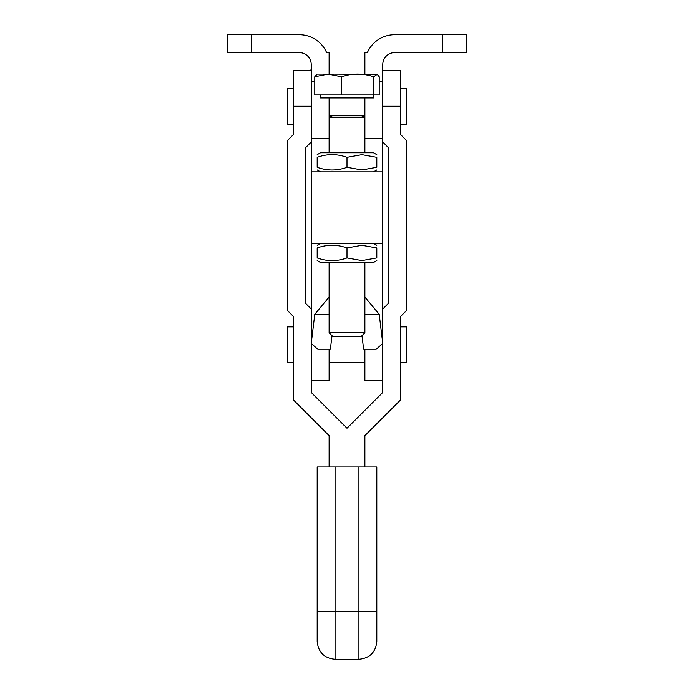 <?xml version="1.0" encoding="UTF-8"?>
<svg xmlns="http://www.w3.org/2000/svg" width="694" height="694" viewBox="0 0 694 694"><rect width="100%" height="100%" fill="white"/><g stroke="black" fill="none" stroke-linecap="round" stroke-linejoin="round"><path stroke-width="1.04" d="M379.219 81.866L382.776 81.866L382.776 64.516A11.928 11.928 0 0 1 394.695 52.588L466.247 52.588L466.247 34.7L394.695 34.7A29.816 29.816 0 0 0 373.615 43.436A29.816 29.816 0 0 1 394.695 34.7M329.112 138.262L311.224 138.262L311.224 64.516A11.928 11.928 0 0 0 299.305 52.588L251.601 52.588L251.601 34.7L227.753 34.7L227.753 52.588L227.753 34.7M251.601 34.7L299.305 34.7A29.816 29.816 0 0 1 326.622 52.588L329.112 52.588L329.112 74.076M227.753 52.588L251.601 52.588M311.224 138.262L311.224 171.834L382.776 171.834L382.776 138.262L364.888 138.262M332.339 115.811L329.112 117.676L329.112 115.811L364.888 115.811L364.888 117.676L329.112 117.676L329.112 152.758M311.224 81.866L314.781 81.866M311.224 69.296L310.548 70.476M373.615 43.436A29.816 29.816 0 0 0 367.378 52.588L364.888 52.588L364.888 74.076M382.776 81.866L382.776 138.262M361.982 335.662L363.647 349.238L376.217 349.238L382.776 343.409L382.776 171.834M332.018 335.662L330.353 349.238L317.783 349.238L311.224 343.409L311.224 392.44L347 428.215L382.776 392.44L382.776 343.409L379.202 314.252L364.888 314.252M379.202 314.252L364.888 297.041M382.776 380.52L364.888 380.52L364.888 349.238M382.776 343.409L382.776 344.745L381.275 344.745M329.112 297.041L314.798 314.252L311.224 343.409L311.224 243.386L382.776 243.386M314.798 314.252L329.112 314.252M311.224 380.52L329.112 380.52L329.112 349.238M311.224 343.409L311.224 344.745L312.725 344.745M358.928 466.967L358.928 611.605L376.816 611.605L376.816 466.967L317.184 466.967L317.184 641.412C318.251 652.282 324.211 658.242 335.072 659.3L358.928 659.3C369.789 658.242 375.749 652.282 376.816 641.412L376.816 611.605L376.816 641.412M293.336 88.364L287.377 88.364L287.377 124.139L293.336 124.139M400.664 124.139L406.623 124.139L406.623 88.364L400.664 88.364M293.336 326.857L287.377 326.857L287.377 362.632L293.336 362.632M400.664 362.632L406.623 362.632L406.623 326.857L400.664 326.857M382.776 106.251L400.664 106.251L400.664 134.61L406.623 140.578L406.623 310.418L400.664 316.377L400.664 399.848L364.888 435.624L364.888 466.967M382.776 308.969L388.735 303.009L388.735 147.987L382.776 142.018M311.224 308.969L305.265 303.009L305.265 147.987L311.224 142.018M311.224 106.251L293.336 106.251L293.336 134.61L287.377 140.578L287.377 310.418L293.336 316.377L293.336 399.848L329.112 435.624L329.112 466.967M293.336 106.251L293.336 70.476L311.224 70.476M400.664 106.251L400.664 70.476L382.776 70.476M317.184 247.94C317.184 244.357 317.184 244.357 317.184 247.94C317.184 244.357 317.184 244.357 317.184 247.94C327.117 244.357 337.058 244.357 347 247.94L361.912 245.277L376.816 247.94C376.816 244.357 376.816 244.357 376.816 247.94C376.816 244.357 376.816 244.357 376.816 247.94L376.816 257.899C376.816 261.491 376.816 261.491 376.816 257.899C376.816 261.491 376.816 261.491 376.816 257.899L361.912 260.562L347 257.899C337.058 261.491 327.117 261.491 317.184 257.899C317.184 261.491 317.184 261.491 317.184 257.899C317.184 261.491 317.184 261.491 317.184 257.899L317.184 247.94M376.816 260.562L373.528 262.462L320.472 262.462L317.184 260.562M347 247.94L347 257.899M376.816 154.649L373.528 152.758L320.472 152.758L317.184 154.649M317.184 157.312C317.184 153.73 317.184 153.73 317.184 157.312C317.184 153.73 317.184 153.73 317.184 157.312C327.117 153.73 337.058 153.73 347 157.312L361.912 154.649L376.816 157.312C376.816 153.73 376.816 153.73 376.816 157.312C376.816 153.73 376.816 153.73 376.816 157.312L376.816 167.271C376.816 170.863 376.816 170.863 376.816 167.271C376.816 170.863 376.816 170.863 376.816 167.271L361.912 169.935L347 167.271C337.058 170.863 327.117 170.863 317.184 167.271C317.184 170.863 317.184 170.863 317.184 167.271C317.184 170.863 317.184 170.863 317.184 167.271L317.184 157.312M347 157.312L347 167.271M329.112 332.756L332.773 336.417L361.227 336.417L364.888 332.756L329.112 332.756L329.112 262.462M373.476 94.939L373.476 97.923L320.524 97.923L320.524 94.939M341.448 94.939L373.641 94.939L373.641 76.739C362.91 73.156 352.179 73.156 341.448 76.739L341.448 94.939L314.781 94.939L314.781 76.739L317.184 74.076L328.115 74.076L314.781 76.739M341.448 76.739L328.115 74.076L317.184 74.076M373.641 94.939L379.219 94.939L379.219 76.739L377.224 74.31L373.641 76.739M377.224 74.31L328.115 74.076M442.399 34.7L442.399 52.588M335.072 466.967L335.072 611.605L317.184 611.605M335.072 659.3L335.072 611.605L358.928 611.605L358.928 659.3M329.112 362.632L364.888 362.632M311.224 243.386L311.224 171.834M320.472 243.386L317.184 245.277M373.528 243.386L376.816 245.277M320.472 171.834L317.184 169.935M373.528 171.834L376.816 169.935M361.661 115.811L364.888 117.676L364.888 152.758M364.888 262.462L364.888 332.756M364.888 97.923L364.888 115.811M329.112 97.923L329.112 115.811"/></g></svg>
